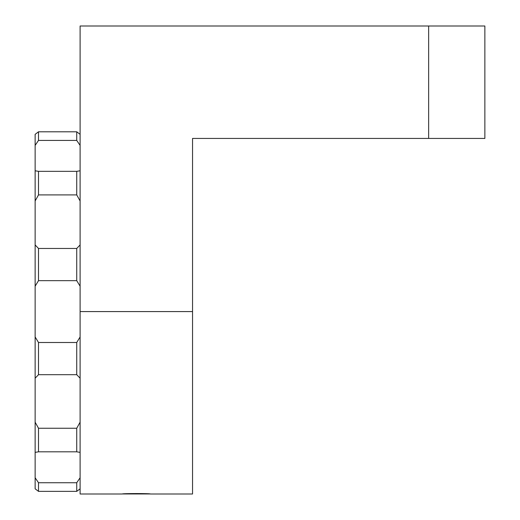 <?xml version="1.0" encoding="UTF-8"?>
<svg xmlns="http://www.w3.org/2000/svg" width="520" height="520" viewBox="0 0 520 520"><rect width="100%" height="100%" fill="white"/><g stroke="black" fill="none" stroke-linecap="round" stroke-linejoin="round"><path stroke-width="0.78" d="M428.649 26L484.868 26L484.868 138.43L428.649 138.43L428.649 26L80.106 26L80.106 494L122.272 494C121.388 493.415 151.229 493.409 150.377 494L192.543 494L192.543 311.578L80.106 311.578M484.868 26L484.868 138.43M192.543 311.578L192.543 138.43L428.649 138.43M38.506 451.815L76.733 451.815L76.733 428.246L38.506 428.246L38.506 451.815L35.133 452.381L35.133 134.342L38.506 131.794L76.733 131.794L80.106 134.342L76.733 131.794L76.733 140.426L80.106 145.392M76.733 491.361L38.506 491.361L35.133 488.82L38.506 491.361L38.506 482.736L76.733 482.736L76.733 491.361L80.106 488.82M35.133 488.82L35.133 452.381M76.733 451.815L80.106 452.381M80.106 422.188L76.733 428.246M80.106 477.769L76.733 482.736M38.506 482.736L35.133 477.769M38.506 428.246L35.133 422.188M38.506 374.693L76.733 374.693L76.733 342.498L38.506 342.498L38.506 374.693L35.133 378.209M76.733 374.693L80.106 378.209M80.106 336.966L76.733 342.498M38.506 342.498L35.133 336.966M38.506 280.657L76.733 280.657L76.733 248.463L38.506 248.463L38.506 280.657L35.133 286.189M76.733 280.657L80.106 286.189M80.106 244.946L76.733 248.463M38.506 248.463L35.133 244.946M38.506 194.909L76.733 194.909L76.733 171.34L38.506 171.34L38.506 194.909L35.133 200.974M76.733 194.909L80.106 200.974M80.106 170.781L76.733 171.34M38.506 171.34L35.133 170.781M38.506 131.794L38.506 140.426L76.733 140.426M35.133 145.392L38.506 140.426M149.858 493.961L122.791 493.961"/></g></svg>
